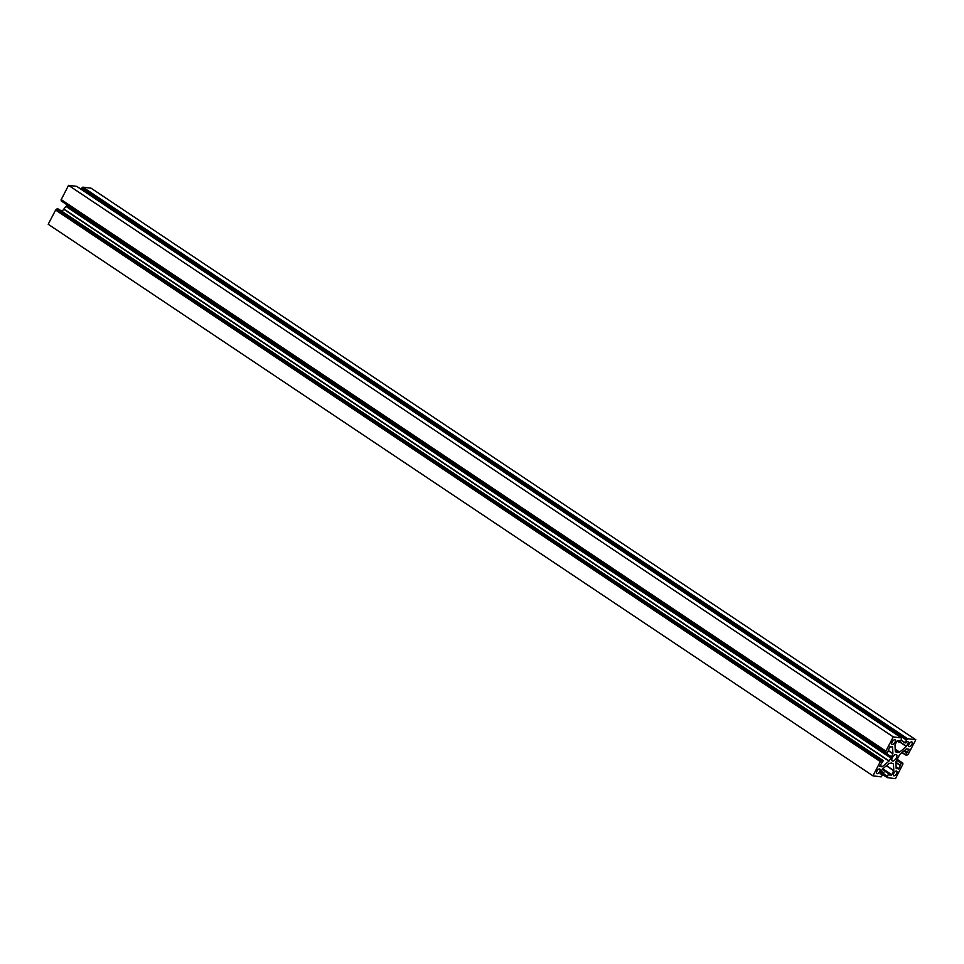 <?xml version="1.0" encoding="UTF-8"?>
<svg xmlns="http://www.w3.org/2000/svg" width="964" height="964" viewBox="0 0 964 964"><rect width="100%" height="100%" fill="white"/><g stroke="black" fill="none" stroke-linecap="round" stroke-linejoin="round"><path stroke-width="1.45" d="M892.64 761.09A3.808 1.771 -56.2 0 1 892.254 760.945A3.808 1.771 -56.2 0 1 892.664 757.162A3.808 1.771 -56.2 0 1 896.098 754.475A3.808 1.771 -56.2 0 1 896.484 754.619A3.808 1.771 -56.2 0 1 896.074 758.403A3.808 1.771 -56.2 0 1 892.64 761.09M877.047 773.694A2.747 1.277 -56.2 0 1 876.77 773.598A2.747 1.277 -56.2 0 1 877.071 770.875A2.747 1.277 -56.2 0 1 879.542 768.935A2.747 1.277 -56.2 0 1 879.819 769.031A2.747 1.277 -56.2 0 1 879.529 771.754A2.747 1.277 -56.2 0 1 877.047 773.694M892.303 744.509A2.747 1.277 -56.2 0 1 892.025 744.413A2.747 1.277 -56.2 0 1 892.327 741.678A2.747 1.277 -56.2 0 1 894.797 739.75A2.747 1.277 -56.2 0 1 895.086 739.846A2.747 1.277 -56.2 0 1 894.785 742.569A2.747 1.277 -56.2 0 1 892.303 744.509M909.197 746.642A2.747 1.277 -56.2 0 1 908.919 746.534A2.747 1.277 -56.2 0 1 909.209 743.81A2.747 1.277 -56.2 0 1 911.691 741.87A2.747 1.277 -56.2 0 1 911.968 741.967A2.747 1.277 -56.2 0 1 911.667 744.702A2.747 1.277 -56.2 0 1 909.197 746.642M893.941 775.827A2.747 1.277 -56.2 0 1 893.652 775.719A2.747 1.277 -56.2 0 1 893.953 772.995A2.747 1.277 -56.2 0 1 896.436 771.055A2.747 1.277 -56.2 0 1 896.713 771.164A2.747 1.277 -56.2 0 1 896.412 773.887A2.747 1.277 -56.2 0 1 893.941 775.827M76.759 186.377L901.533 737.954L76.795 186.389L68.54 185.341L893.279 736.906L885.856 751.113L885.892 752.462L887.446 752.655L889.748 746.883L892.544 746.931L892.917 753.571L891.326 757.403L888.965 761.138L882.072 766.862L879.626 766.247L883.313 760.656L881.759 760.451L880.361 761.62L872.938 775.827L881.156 776.864L883.928 773.056L882.843 772.61L881.735 774.032L879.987 773.803L882.205 769.296L889.085 763.428L891.628 763.042L893.459 763.982L893.797 770.537L891.543 774.948L889.507 775.008M885.892 752.462L61.154 200.886L885.868 752.426M61.443 200.078L61.154 200.886M885.844 751.414L61.106 199.849L885.82 751.39M68.54 185.341L61.106 199.849M901.557 738.99L901.533 737.954L893.279 736.906M901.593 739.002L899.882 742.196L898.773 742.051L899.267 740.569L897.195 740.617L894.99 744.823L895.315 751.679L897.11 752.535L899.653 752.137L906.377 746.473L908.739 742.075L907.004 741.545L905.895 742.955L904.798 742.81L906.907 739.665L82.169 188.088L80.988 189.197M895.231 750.667L897.086 751.908M895.207 750.281L897.761 751.992M82.169 188.088L82.844 187.137L91.062 188.173L915.8 739.75L907.582 738.713L906.907 739.665M905.401 754.896L901.967 752.595L905.425 754.92L906.979 755.125L908.377 753.944L915.8 739.75M905.425 754.92L909.112 749.329L906.497 748.775L899.774 754.438L895.881 761.789L896.195 768.633L898.99 768.682L901.292 762.91L902.846 763.114L902.894 764.151L895.46 778.659L887.205 777.611L888.543 773.646L889.965 773.514L889.471 774.996M881.313 770.995L883.94 772.754L881.301 771.007M881.084 761.403L55.623 210.056L48.2 224.251L872.938 775.827M56.346 209.827L57.021 208.875L58.599 209.104M62.045 211.405L65.95 206.368L890.688 757.945M65.95 206.368L66.588 205.838L891.326 757.403M66.588 205.838L891.302 756.776M61.178 200.584L885.916 752.161M61.118 199.548L885.856 751.113M897.05 740.894L898.749 742.027L897.05 740.894M897.171 740.665L898.797 741.75M895.158 749.305L899.484 752.209M895.146 749.124L899.653 752.137M899.954 742.184L906.377 746.473M900.147 742.003L906.534 746.281M904.798 742.81L901.051 740.304L904.774 742.786M901.171 740.075L904.81 742.509M81.446 188.317L906.184 739.882M81.771 188.04L906.509 739.617M82.518 187.414L907.257 738.978M82.844 187.137L907.582 738.713M902.159 752.426L905.449 754.619M903.81 751.028L906.413 752.764M904.136 750.763L906.738 752.498M904.316 750.607L907.245 752.559M904.642 750.341L907.558 752.294M896.086 767.236L898.665 768.959M896.062 766.729L898.99 768.682M895.845 762.548L899.966 765.296M895.833 762.235L900.002 765.03M896.653 760.295L900.966 763.175M896.845 759.933L901.292 762.91M902.846 763.114L897.171 759.319L902.81 763.102M883.012 774.803L887.181 777.587L883.012 774.803M883.132 774.574L887.217 777.309M883.41 774.056L887.121 776.538L883.398 774.056M883.518 773.827L887.169 776.273M882.156 769.38L888.543 773.646M882.409 769.055L888.856 773.369M882.795 768.73L889.929 773.502L882.795 768.73M889.736 774.225L891.218 775.225M889.917 773.863L891.543 774.948M886.302 765.765L893.749 770.742M886.47 765.633L893.797 770.537M880.253 773.032L881.735 774.032M880.433 772.67L882.06 773.755M880.891 771.803L882.518 772.887M881.084 771.441L882.843 772.61M55.623 210.056L880.361 761.62M55.948 209.778L880.686 761.343M56.695 209.152L881.433 760.716M57.021 208.875L881.759 760.451M883.313 760.656L58.575 209.08L883.277 760.644M880.024 765.488L882.072 766.862M880.096 765.356L882.241 766.79M64.227 209.562L888.965 761.138M64.383 209.369L889.121 760.933M888.555 750.896L892.857 753.788M888.651 750.715L892.917 753.571"/></g></svg>
